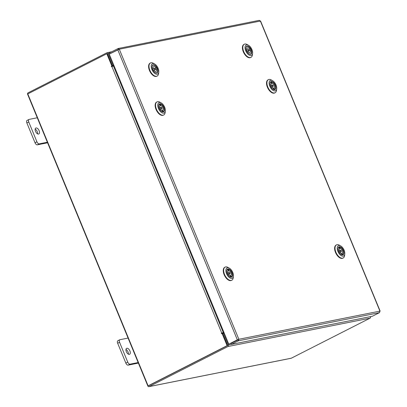 <?xml version="1.0" encoding="UTF-8"?>
<svg xmlns="http://www.w3.org/2000/svg" width="407" height="407" viewBox="0 0 407 407"><rect width="100%" height="100%" fill="white"/><g stroke="black" fill="none" stroke-linecap="round" stroke-linejoin="round"><path stroke-width="0.61" d="M38.579 134.066A3.337 1.776 63 0 0 38.828 133.979A3.337 1.776 63 0 0 39.011 130.423A3.337 1.776 63 0 0 36.055 127.946A3.337 1.776 63 0 0 35.806 128.032A3.337 1.776 63 0 0 35.623 131.588A3.337 1.776 63 0 0 38.579 134.066M37.586 133.872A3.337 1.776 63 0 0 35.16 129.1M37.286 117.765L29.156 119.388A2.534 1.353 63 0 0 28.968 119.455A2.534 1.353 63 0 0 28.755 121.983L36.925 141.809A2.534 1.353 63 0 0 39.245 143.864L47.375 142.241M28.755 121.983L26.862 122.945L35.033 142.776L36.925 141.809M39.245 143.864L37.352 144.826L47.594 142.786M37.352 144.826A2.534 1.353 -117 0 1 35.033 142.776M26.862 122.945A2.534 1.353 -117 0 1 27.076 120.416L28.968 119.455M129.38 354.37A3.337 1.776 63 0 0 129.63 354.283A3.337 1.776 63 0 0 129.813 350.722A3.337 1.776 63 0 0 126.857 348.25A3.337 1.776 63 0 0 126.608 348.336A3.337 1.776 63 0 0 126.429 351.892A3.337 1.776 63 0 0 129.38 354.37M128.388 354.171A3.337 1.776 63 0 0 125.961 349.404M128.088 338.069L119.958 339.692A2.534 1.353 63 0 0 119.77 339.759A2.534 1.353 63 0 0 119.556 342.287L127.732 362.113A2.534 1.353 63 0 0 130.047 364.168L138.177 362.545M119.556 342.287L117.664 343.249L125.839 363.075L127.732 362.113M130.047 364.168L128.154 365.13L138.4 363.085M128.154 365.13A2.534 1.353 -117 0 1 125.839 363.075M117.664 343.249A2.534 1.353 -117 0 1 117.877 340.72L119.77 339.759M238.1 339.647L238.853 339.265L238.421 340.786L237.871 339.718L228.78 344.174L109.239 54.141L119.297 49.206L117.979 48.581L118.356 49.491L109.804 53.841L109.427 52.93L118.193 48.504L259.269 20.35L260.383 21.047L260.139 21.383M238.853 339.265L379.94 311.111L379.68 311.416L379.94 311.111L260.383 21.047L119.297 49.206L238.853 339.265L237.871 339.718M117.791 49.791L237.337 339.825L228.78 344.174M379.94 311.111L379.492 312.632L372.374 316.254L231.303 344.408L238.421 340.786L379.492 312.632M238.044 339.87L230.927 343.493L231.303 344.408M111.64 51.801L107.036 52.722A1.17 0.977 -101.3 0 1 108.15 53.419L113.004 65.201L113.736 65.054M107.234 53.699L112.256 65.583L113.823 65.268M113.004 65.201L112.256 65.583M224.206 333.084L223.479 333.231L228.337 345.009A1.17 0.977 -101.3 0 1 227.895 346.535L149.145 386.574A1.17 0.977 -101.3 0 1 148.931 386.65L291.102 358.277A1.17 0.977 78.7 0 0 291.315 358.201L370.065 318.157L227.895 346.535M370.065 318.157A1.17 0.977 78.7 0 0 370.502 316.636L370.502 316.626M223.479 333.231L222.726 333.613L227.584 345.39M148.931 386.65A1.17 0.977 -101.3 0 1 147.822 385.953L27.635 94.358A1.17 0.977 -101.3 0 1 28.078 92.837L106.822 52.793A1.17 0.977 -101.3 0 1 107.036 52.722M227.518 345.619L148.738 385.673M111.833 66.555L112.383 65.893L111.844 66L111.34 66.255L111.482 66.728L114.052 65.822M223.896 332.321L221.372 333.211L221.515 333.684L222.598 333.302L227.65 345.553L227.111 345.66L222.064 333.409M223.982 332.534L221.372 333.211M111.844 66L106.797 53.749L27.788 93.925L148.102 385.836L227.111 345.66M112.383 65.893L107.331 53.643L106.797 53.749M221.866 333.511L221.907 333.104M148.102 385.836L227.65 345.553M272.481 88.889A4.467 2.381 -117 0 1 270.019 83.191A4.467 2.381 -117 0 1 273.372 82.321A4.467 2.381 -117 0 1 275.86 87.703A4.467 2.381 -117 0 1 273.163 89.377A4.467 2.381 -117 0 1 272.481 88.889M271.174 83.725L272.13 83.242L271.566 81.832A4.202 2.239 63 0 0 270.828 81.96A4.202 2.239 63 0 0 270.009 83.318M272.354 89.855A5.779 3.078 63 0 0 276.694 88.726A5.779 3.078 63 0 0 273.504 81.354A5.779 3.078 63 0 0 272.624 80.723A5.779 3.078 63 0 0 269.139 82.891A5.779 3.078 63 0 0 272.354 89.855M276.694 88.726L276.531 90.186A7.357 3.917 -117 0 1 275.076 92.765A7.357 3.917 -117 0 1 271.006 91.616A7.357 3.917 -117 0 1 267.134 84.91A7.357 3.917 -117 0 1 268.406 79.655A7.357 3.917 -117 0 1 271.352 80.001L272.624 80.723M275.076 92.765L274.679 92.969A7.357 3.917 -117 0 1 270.609 91.819A7.357 3.917 -117 0 1 266.738 85.114A7.357 3.917 -117 0 1 268.01 79.858L268.406 79.655M273.056 89.311A4.202 2.239 63 0 0 274.633 89.454A4.202 2.239 63 0 0 275.178 88.919M272.492 84.987A0.758 0.407 63 0 0 272.425 85.007A0.758 0.407 63 0 0 272.38 85.811A0.758 0.407 63 0 0 273.051 86.386A0.758 0.407 63 0 0 273.117 86.365A0.758 0.407 63 0 0 273.158 85.562A0.758 0.407 63 0 0 272.492 84.987M271.011 82.117L271.566 81.832A4.177 2.223 -117 0 1 275.02 85.261A4.177 2.223 -117 0 1 274.664 89.408A4.177 2.223 -117 0 1 274.603 89.438L274.043 88.029A2.671 1.425 63 0 0 274.221 85.45A2.671 1.425 63 0 0 272.13 83.242M274.043 88.029L273.484 88.314M273.896 89.581L273.972 89.54A4.177 2.223 -117 0 1 272.049 88.477M270.095 84.625A4.177 2.223 -117 0 1 270.879 81.965A4.177 2.223 -117 0 1 270.94 81.934L271.5 83.343A2.671 1.425 63 0 0 271.316 85.923A2.671 1.425 63 0 0 273.412 88.131L273.972 89.54M251.76 52.254A4.467 2.381 -117 0 1 249.064 53.948A4.467 2.381 -117 0 1 245.899 48.102A4.467 2.381 -117 0 1 245.92 47.767A4.467 2.381 -117 0 1 249.059 46.719A4.467 2.381 -117 0 1 251.76 52.254M248.957 53.882A4.202 2.239 63 0 0 250.534 54.024A4.202 2.239 63 0 0 251.078 53.495M252.62 52.864A5.779 3.078 63 0 0 248.524 45.299A5.779 3.078 63 0 0 245.034 47.492A5.779 3.078 63 0 0 248.529 54.65A5.779 3.078 63 0 0 252.589 53.302A5.779 3.078 63 0 0 252.62 52.864M252.589 53.302L252.432 54.757A7.357 3.917 -117 0 1 250.971 57.336A7.357 3.917 -117 0 1 245.675 54.914A7.357 3.917 -117 0 1 242.816 47.365A7.357 3.917 -117 0 1 244.307 44.226A7.357 3.917 -117 0 1 247.253 44.572L248.524 45.299M250.971 57.336L250.58 57.54A7.357 3.917 -117 0 1 245.279 55.118A7.357 3.917 -117 0 1 242.419 47.568A7.357 3.917 -117 0 1 243.91 44.429L244.307 44.226M250.941 49.959A4.202 2.239 63 0 0 250.442 48.921M247.476 46.403A4.202 2.239 63 0 0 246.723 46.53A4.202 2.239 63 0 0 245.909 47.889M248.295 50.412A0.758 0.407 63 0 0 249.013 50.936A0.758 0.407 63 0 0 249.048 50.107A0.758 0.407 63 0 0 248.326 49.578A0.758 0.407 63 0 0 248.295 50.412M246.418 50.621L247.13 50.259L246.393 50.56M245.996 49.196A4.177 2.223 -117 0 1 246.779 46.535A4.177 2.223 -117 0 1 250.468 48.906L249.71 49.216A2.671 1.425 63 0 0 247.461 47.878A2.671 1.425 63 0 0 247.13 50.259M249.71 49.216L248.753 49.705M249.13 50.804L250.966 49.949A4.177 2.223 -117 0 1 250.564 53.978A4.177 2.223 -117 0 1 247.949 53.047M246.891 51.597L247.629 51.302A2.671 1.425 63 0 0 249.878 52.635A2.671 1.425 63 0 0 250.208 50.259M248.804 49.756L250.468 48.906M157.936 70.976A4.467 2.381 -117 0 1 155.245 72.675A4.467 2.381 -117 0 1 152.076 66.829A4.467 2.381 -117 0 1 152.101 66.489A4.467 2.381 -117 0 1 155.235 65.446A4.467 2.381 -117 0 1 157.936 70.976M155.133 72.609A4.202 2.239 63 0 0 156.715 72.746A4.202 2.239 63 0 0 157.255 72.217M158.801 71.586A5.779 3.078 63 0 0 154.701 64.021A5.779 3.078 63 0 0 151.216 66.219A5.779 3.078 63 0 0 154.711 73.377A5.779 3.078 63 0 0 158.771 72.024A5.779 3.078 63 0 0 158.801 71.586M158.771 72.024L158.608 73.479A7.357 3.917 -117 0 1 157.153 76.063A7.357 3.917 -117 0 1 151.852 73.636A7.357 3.917 -117 0 1 148.993 66.092A7.357 3.917 -117 0 1 150.483 62.953A7.357 3.917 -117 0 1 153.429 63.294L154.701 64.021M157.153 76.063L156.756 76.262A7.357 3.917 -117 0 1 151.455 73.84A7.357 3.917 -117 0 1 148.596 66.29A7.357 3.917 -117 0 1 150.086 63.151L150.483 62.953M157.117 68.686A4.202 2.239 63 0 0 156.619 67.648M153.653 65.13A4.202 2.239 63 0 0 152.905 65.257A4.202 2.239 63 0 0 152.086 66.616M154.472 69.134A0.758 0.407 63 0 0 155.194 69.658A0.758 0.407 63 0 0 155.225 68.829A0.758 0.407 63 0 0 154.502 68.305A0.758 0.407 63 0 0 154.472 69.134M152.594 69.348L153.307 68.981L152.569 69.282M152.172 67.918A4.177 2.223 -117 0 1 152.956 65.262A4.177 2.223 -117 0 1 156.649 67.633L155.891 67.938A2.671 1.425 63 0 0 153.637 66.606A2.671 1.425 63 0 0 153.307 68.981M155.891 67.938L154.93 68.427M155.306 69.531L157.148 68.676A4.177 2.223 -117 0 1 156.741 72.705A4.177 2.223 -117 0 1 154.131 71.769M153.068 70.325L153.805 70.024A2.671 1.425 63 0 0 156.059 71.362A2.671 1.425 63 0 0 156.39 68.981M154.986 68.478L156.649 67.633M340.588 254.116A4.467 2.381 -117 0 1 338.12 248.423A4.467 2.381 -117 0 1 341.478 247.548A4.467 2.381 -117 0 1 343.961 252.93A4.467 2.381 -117 0 1 341.269 254.604A4.467 2.381 -117 0 1 340.588 254.116M339.275 248.952L340.232 248.468L339.667 247.059A4.202 2.239 63 0 0 338.929 247.186A4.202 2.239 63 0 0 338.11 248.545M340.456 255.082A5.779 3.078 63 0 0 344.795 253.953A5.779 3.078 63 0 0 341.605 246.586A5.779 3.078 63 0 0 340.725 245.955A5.779 3.078 63 0 0 337.24 248.122A5.779 3.078 63 0 0 340.456 255.082M344.795 253.953L344.632 255.413A7.357 3.917 -117 0 1 343.177 257.992A7.357 3.917 -117 0 1 339.107 256.848A7.357 3.917 -117 0 1 335.236 250.137A7.357 3.917 -117 0 1 336.508 244.882A7.357 3.917 -117 0 1 339.453 245.228L340.725 245.955M343.177 257.992L342.78 258.196A7.357 3.917 -117 0 1 338.71 257.046A7.357 3.917 -117 0 1 334.839 250.341A7.357 3.917 -117 0 1 336.111 245.085L336.508 244.882M341.158 254.538A4.202 2.239 63 0 0 342.74 254.68A4.202 2.239 63 0 0 343.279 254.151M340.593 250.213A0.758 0.407 63 0 0 340.527 250.234A0.758 0.407 63 0 0 340.481 251.038A0.758 0.407 63 0 0 341.152 251.612A0.758 0.407 63 0 0 341.219 251.592A0.758 0.407 63 0 0 341.259 250.788A0.758 0.407 63 0 0 340.593 250.213M339.112 247.344L339.667 247.059A4.177 2.223 -117 0 1 343.121 250.488A4.177 2.223 -117 0 1 342.765 254.634A4.177 2.223 -117 0 1 342.704 254.665L342.145 253.256A2.671 1.425 63 0 0 342.323 250.676A2.671 1.425 63 0 0 340.232 248.468M342.145 253.256L341.585 253.541M341.997 254.807L342.073 254.767A4.177 2.223 -117 0 1 340.155 253.703M338.197 249.852A4.177 2.223 -117 0 1 338.98 247.191A4.177 2.223 -117 0 1 339.041 247.161L339.601 248.57A2.671 1.425 63 0 0 339.418 251.15A2.671 1.425 63 0 0 341.514 253.358L342.073 254.767M161.116 111.116A4.467 2.381 -117 0 1 158.654 105.418A4.467 2.381 -117 0 1 162.006 104.548A4.467 2.381 -117 0 1 164.489 109.931A4.467 2.381 -117 0 1 161.798 111.604A4.467 2.381 -117 0 1 161.116 111.116M159.803 105.952L160.76 105.469L160.195 104.06A4.202 2.239 63 0 0 159.458 104.187A4.202 2.239 63 0 0 158.638 105.545M160.984 112.083A5.779 3.078 63 0 0 165.323 110.953A5.779 3.078 63 0 0 162.134 103.582A5.779 3.078 63 0 0 161.253 102.951A5.779 3.078 63 0 0 157.768 105.118A5.779 3.078 63 0 0 160.984 112.083M165.323 110.953L165.161 112.408A7.357 3.917 -117 0 1 163.706 114.993A7.357 3.917 -117 0 1 159.636 113.843A7.357 3.917 -117 0 1 155.764 107.138A7.357 3.917 -117 0 1 157.036 101.882A7.357 3.917 -117 0 1 159.982 102.228L161.253 102.951M163.706 114.993L163.309 115.191A7.357 3.917 -117 0 1 159.244 114.046A7.357 3.917 -117 0 1 155.367 107.336A7.357 3.917 -117 0 1 156.639 102.081L157.036 101.882M161.691 111.538A4.202 2.239 63 0 0 163.268 111.681A4.202 2.239 63 0 0 163.812 111.147M161.121 107.214A0.758 0.407 63 0 0 161.055 107.234A0.758 0.407 63 0 0 161.014 108.038A0.758 0.407 63 0 0 161.681 108.613A0.758 0.407 63 0 0 161.747 108.593A0.758 0.407 63 0 0 161.793 107.789A0.758 0.407 63 0 0 161.121 107.214M159.641 104.345L160.195 104.06A4.177 2.223 -117 0 1 163.65 107.484A4.177 2.223 -117 0 1 163.293 111.635A4.177 2.223 -117 0 1 163.232 111.666L162.673 110.256A2.671 1.425 63 0 0 162.856 107.677A2.671 1.425 63 0 0 160.76 105.469M162.673 110.256L162.113 110.541M162.525 111.808L162.607 111.767A4.177 2.223 -117 0 1 160.684 110.699M158.725 106.853A4.177 2.223 -117 0 1 159.508 104.192A4.177 2.223 -117 0 1 159.569 104.161L160.129 105.571A2.671 1.425 63 0 0 159.951 108.15A2.671 1.425 63 0 0 162.042 110.358L162.607 111.767M229.217 276.343A4.467 2.381 -117 0 1 226.755 270.645A4.467 2.381 -117 0 1 230.108 269.775A4.467 2.381 -117 0 1 232.59 275.157A4.467 2.381 -117 0 1 229.899 276.831A4.467 2.381 -117 0 1 229.217 276.343M227.905 271.179L228.861 270.696L228.302 269.286A4.202 2.239 63 0 0 227.559 269.414A4.202 2.239 63 0 0 226.74 270.772M229.085 277.309A5.779 3.078 63 0 0 233.425 276.18A5.779 3.078 63 0 0 230.24 268.813A5.779 3.078 63 0 0 229.355 268.177A5.779 3.078 63 0 0 225.87 270.35A5.779 3.078 63 0 0 229.085 277.309M233.425 276.18L233.262 277.64A7.357 3.917 -117 0 1 231.807 280.219A7.357 3.917 -117 0 1 227.742 279.07A7.357 3.917 -117 0 1 223.865 272.364A7.357 3.917 -117 0 1 225.137 267.109A7.357 3.917 -117 0 1 228.083 267.455L229.355 268.177M231.807 280.219L231.41 280.423A7.357 3.917 -117 0 1 227.345 279.273A7.357 3.917 -117 0 1 223.468 272.568A7.357 3.917 -117 0 1 224.745 267.313L225.137 267.109M229.792 276.765A4.202 2.239 63 0 0 231.369 276.908A4.202 2.239 63 0 0 231.914 276.373M229.222 272.441A0.758 0.407 63 0 0 229.156 272.461A0.758 0.407 63 0 0 229.116 273.265A0.758 0.407 63 0 0 229.782 273.84A0.758 0.407 63 0 0 229.848 273.819A0.758 0.407 63 0 0 229.894 273.016A0.758 0.407 63 0 0 229.222 272.441M227.742 269.571L228.302 269.286A4.177 2.223 -117 0 1 231.751 272.715A4.177 2.223 -117 0 1 231.395 276.862A4.177 2.223 -117 0 1 231.334 276.892L230.774 275.483A2.671 1.425 63 0 0 230.957 272.904A2.671 1.425 63 0 0 228.861 270.696M230.774 275.483L230.22 275.768M230.627 277.035L230.708 276.994A4.177 2.223 -117 0 1 228.785 275.931M226.826 272.079A4.177 2.223 -117 0 1 227.61 269.419A4.177 2.223 -117 0 1 227.671 269.388L228.23 270.797A2.671 1.425 63 0 0 228.052 273.377A2.671 1.425 63 0 0 230.143 275.585L230.708 276.994M108.15 53.419L109.514 53.149M370.502 316.636L228.337 345.009M291.315 358.201L149.145 386.574M113.416 65.949L223.255 332.448M221.744 333.018L111.905 66.519M111.874 66.148L111.34 66.255M260.587 21.057L380.138 311.106M272.425 85.007L271.21 85.628M270.879 81.965L270.614 82.097M273.117 86.365L271.901 86.981M249.013 50.936L247.802 51.552M250.564 53.978L250.3 54.116M246.779 46.535L246.515 46.668M248.326 49.578L247.11 50.198M155.194 69.658L153.978 70.279M156.741 72.705L156.476 72.838M152.956 65.262L152.691 65.395M154.502 68.305L153.286 68.92M340.527 250.234L339.311 250.854M338.98 247.191L338.716 247.324M341.219 251.592L340.003 252.208M161.055 107.234L159.839 107.855M161.747 108.593L160.531 109.208M229.156 272.461L227.945 273.082M227.61 269.419L227.35 269.551M229.848 273.819L228.632 274.435"/></g></svg>
